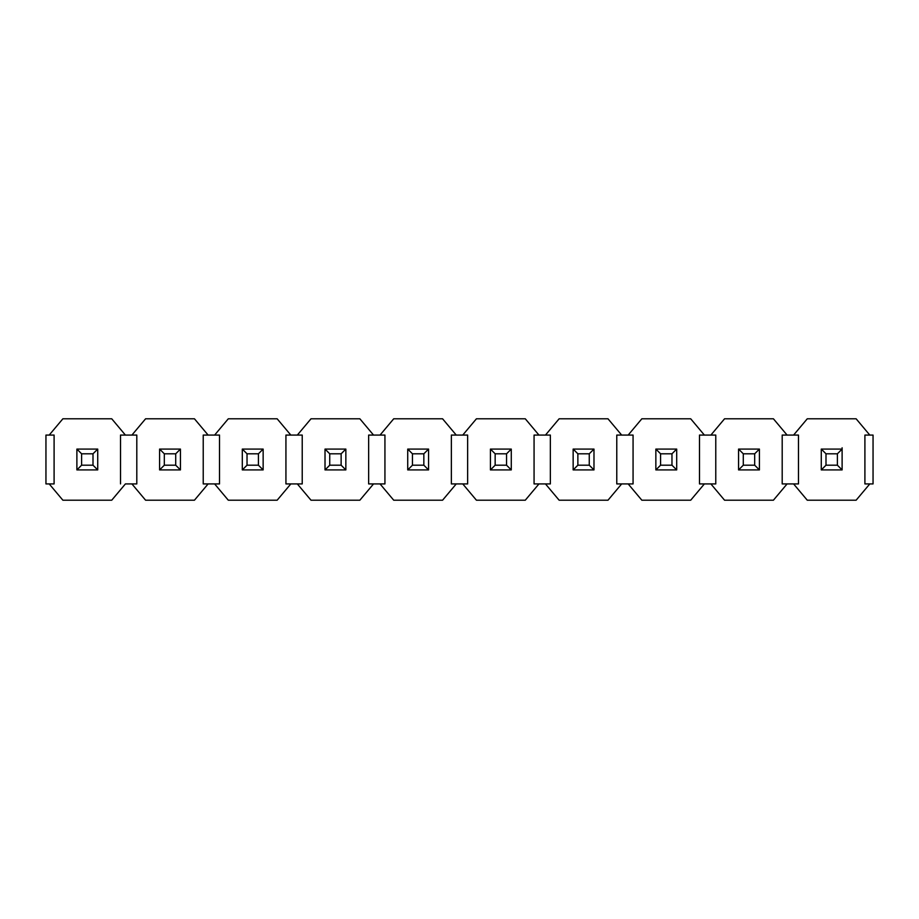 <?xml version="1.0" encoding="UTF-8"?>
<svg xmlns="http://www.w3.org/2000/svg" width="919" height="919" viewBox="0 0 919 919"><rect width="100%" height="100%" fill="white"/><g stroke="black" fill="none" stroke-linecap="round" stroke-linejoin="round"><path stroke-width="1.38" d="M825.997 453.802L825.997 465.198L837.393 465.198L837.393 453.802L825.997 453.802L837.393 453.802L842.114 449.081L821.276 449.081L825.997 453.802L821.276 449.081L821.276 469.919L825.997 465.198L825.997 453.802M842.114 469.919L837.393 465.198L825.997 465.198L821.276 469.919L842.114 469.919L821.276 469.919L821.276 449.081L842.114 449.081L842.114 469.919L842.114 449.081L837.393 453.802L837.393 465.198L842.114 469.919M842.114 449.081L842.114 447.783M81.607 453.802L81.607 465.198L93.003 465.198L93.003 453.802L81.607 453.802L93.003 453.802L97.724 449.081L76.886 449.081L81.607 453.802L76.886 449.081L76.886 469.919L81.607 465.198L81.607 453.802M97.724 469.919L93.003 465.198L81.607 465.198L76.886 469.919L97.724 469.919L76.886 469.919L76.886 449.081L97.724 449.081L97.724 469.919L97.724 449.081L93.003 453.802L93.003 465.198L97.724 469.919M738.566 449.081L759.404 449.081L738.566 449.081L743.287 453.802L754.683 453.802L759.404 449.081L754.683 453.802L743.287 453.802L743.287 465.198L754.683 465.198L754.683 453.802L754.683 465.198L759.404 469.919L759.404 449.081L759.404 469.919L754.683 465.198L743.287 465.198L743.287 453.802L738.566 449.081L738.566 469.919L738.566 449.081M738.566 469.919L743.287 465.198L738.566 469.919L759.404 469.919L738.566 469.919M655.856 449.081L676.694 449.081L655.856 449.081L660.577 453.802L671.973 453.802L676.694 449.081L671.973 453.802L660.577 453.802L660.577 465.198L671.973 465.198L671.973 453.802L671.973 465.198L676.694 469.919L676.694 449.081L676.694 469.919L671.973 465.198L660.577 465.198L660.577 453.802L655.856 449.081L655.856 469.919L655.856 449.081M655.856 469.919L660.577 465.198L655.856 469.919L676.694 469.919L655.856 469.919M573.146 449.081L593.984 449.081L573.146 449.081L577.867 453.802L589.263 453.802L593.984 449.081L589.263 453.802L577.867 453.802L577.867 465.198L589.263 465.198L589.263 453.802L589.263 465.198L593.984 469.919L593.984 449.081L593.984 469.919L589.263 465.198L577.867 465.198L577.867 453.802L573.146 449.081L573.146 469.919L573.146 449.081M573.146 469.919L577.867 465.198L573.146 469.919L593.984 469.919L573.146 469.919M490.436 449.081L511.274 449.081L490.436 449.081L495.157 453.802L506.553 453.802L511.274 449.081L506.553 453.802L495.157 453.802L495.157 465.198L506.553 465.198L506.553 453.802L506.553 465.198L511.274 469.919L511.274 449.081L511.274 469.919L506.553 465.198L495.157 465.198L495.157 453.802L490.436 449.081L490.436 469.919L490.436 449.081M490.436 469.919L495.157 465.198L490.436 469.919L511.274 469.919L490.436 469.919M407.726 449.081L428.564 449.081L407.726 449.081L412.447 453.802L423.843 453.802L428.564 449.081L423.843 453.802L412.447 453.802L412.447 465.198L423.843 465.198L423.843 453.802L423.843 465.198L428.564 469.919L428.564 449.081L428.564 469.919L423.843 465.198L412.447 465.198L412.447 453.802L407.726 449.081L407.726 469.919L407.726 449.081M407.726 469.919L412.447 465.198L407.726 469.919L428.564 469.919L407.726 469.919M325.016 449.081L345.854 449.081L325.016 449.081L329.737 453.802L341.133 453.802L345.854 449.081L341.133 453.802L329.737 453.802L329.737 465.198L341.133 465.198L341.133 453.802L341.133 465.198L345.854 469.919L345.854 449.081L345.854 469.919L341.133 465.198L329.737 465.198L329.737 453.802L325.016 449.081L325.016 469.919L325.016 449.081M325.016 469.919L329.737 465.198L325.016 469.919L345.854 469.919L325.016 469.919M242.306 449.081L263.144 449.081L242.306 449.081L247.027 453.802L258.423 453.802L263.144 449.081L258.423 453.802L247.027 453.802L247.027 465.198L258.423 465.198L258.423 453.802L258.423 465.198L263.144 469.919L263.144 449.081L263.144 469.919L258.423 465.198L247.027 465.198L247.027 453.802L242.306 449.081L242.306 469.919L242.306 449.081M242.306 469.919L247.027 465.198L242.306 469.919L263.144 469.919L242.306 469.919M159.596 449.081L180.434 449.081L159.596 449.081L164.317 453.802L175.713 453.802L180.434 449.081L175.713 453.802L164.317 453.802L164.317 465.198L175.713 465.198L175.713 453.802L175.713 465.198L180.434 469.919L180.434 449.081L180.434 469.919L175.713 465.198L164.317 465.198L164.317 453.802L159.596 449.081L159.596 469.919L159.596 449.081M159.596 469.919L164.317 465.198L159.596 469.919L180.434 469.919L159.596 469.919M203.225 483.922L208.119 483.922L194.449 500.2L145.581 500.2L131.911 483.922L125.409 483.922L111.739 500.2L125.409 483.922L131.911 483.922L145.581 500.2L194.449 500.2L208.119 483.922L203.225 483.922L203.225 435.078L208.119 435.078L194.449 418.8L145.581 418.8L131.911 435.078L136.805 435.078L136.805 483.922L131.911 483.922L136.805 483.922L136.805 435.078L131.911 435.078L145.581 418.8L194.449 418.8L208.119 435.078L203.225 435.078L203.225 483.922L203.225 435.078M49.201 483.922L54.095 483.922L49.201 483.922L62.871 500.2L111.739 500.2L62.871 500.2L49.201 483.922L45.95 483.922L49.201 483.922M54.095 435.078L54.095 483.922L54.095 435.078L49.201 435.078L54.095 435.078L54.095 483.922M120.515 483.922L120.515 435.078L125.409 435.078L111.739 418.8L62.871 418.8L49.201 435.078L45.95 435.078L45.95 483.922L45.95 435.078L49.201 435.078L62.871 418.8L111.739 418.8L125.409 435.078L131.911 435.078L120.515 435.078L120.515 483.922L120.515 435.078M208.119 483.922L214.621 483.922L208.119 483.922M214.621 435.078L208.119 435.078L219.515 435.078L214.621 435.078L228.291 418.8L214.621 435.078M136.805 435.078L136.805 483.922M228.291 500.2L214.621 483.922L219.515 483.922L214.621 483.922L228.291 500.2L277.159 500.2L290.829 483.922L285.935 483.922L290.829 483.922L277.159 500.2L228.291 500.2M285.935 435.078L285.935 483.922L285.935 435.078L290.829 435.078L285.935 435.078L285.935 483.922M219.515 435.078L219.515 483.922M290.829 435.078L277.159 418.8L228.291 418.8L277.159 418.8L290.829 435.078L297.331 435.078L290.829 435.078M368.645 483.922L373.539 483.922L359.869 500.2L311.001 500.2L297.331 483.922L302.225 483.922L302.225 435.078L297.331 435.078L302.225 435.078L302.225 483.922L290.829 483.922L297.331 483.922L311.001 500.2L359.869 500.2L373.539 483.922L380.041 483.922L368.645 483.922L368.645 435.078L368.645 483.922L368.645 435.078L373.539 435.078L368.645 435.078M297.331 435.078L311.001 418.8L297.331 435.078M380.041 435.078L373.539 435.078L384.935 435.078L380.041 435.078L393.711 418.8L380.041 435.078M359.869 418.8L373.539 435.078L359.869 418.8L311.001 418.8L359.869 418.8M393.711 500.2L380.041 483.922L384.935 483.922L380.041 483.922L393.711 500.2L442.579 500.2L456.249 483.922L451.355 483.922L456.249 483.922L442.579 500.2L393.711 500.2M451.355 435.078L451.355 483.922L451.355 435.078L456.249 435.078L451.355 435.078L451.355 483.922M384.935 435.078L384.935 483.922M456.249 435.078L442.579 418.8L393.711 418.8L442.579 418.8L456.249 435.078L462.751 435.078L456.249 435.078M534.065 483.922L538.959 483.922L525.289 500.2L476.421 500.2L462.751 483.922L467.645 483.922L467.645 435.078L462.751 435.078L467.645 435.078L467.645 483.922L456.249 483.922L462.751 483.922L476.421 500.2L525.289 500.2L538.959 483.922L545.461 483.922L534.065 483.922L534.065 435.078L534.065 483.922L534.065 435.078L538.959 435.078L534.065 435.078M462.751 435.078L476.421 418.8L462.751 435.078M545.461 435.078L538.959 435.078L550.355 435.078L545.461 435.078L559.131 418.8L545.461 435.078M525.289 418.8L538.959 435.078L525.289 418.8L476.421 418.8L525.289 418.8M559.131 500.2L545.461 483.922L550.355 483.922L545.461 483.922L559.131 500.2L607.999 500.2L621.669 483.922L616.775 483.922L621.669 483.922L607.999 500.2L559.131 500.2M616.775 435.078L616.775 483.922L616.775 435.078L621.669 435.078L616.775 435.078L616.775 483.922M550.355 435.078L550.355 483.922M621.669 435.078L607.999 418.8L559.131 418.8L607.999 418.8L621.669 435.078L628.171 435.078L621.669 435.078M699.485 483.922L704.379 483.922L690.709 500.2L641.841 500.2L628.171 483.922L633.065 483.922L633.065 435.078L628.171 435.078L633.065 435.078L633.065 483.922L621.669 483.922L628.171 483.922L641.841 500.2L690.709 500.2L704.379 483.922L710.881 483.922L699.485 483.922L699.485 435.078L699.485 483.922L699.485 435.078L704.379 435.078L699.485 435.078M628.171 435.078L641.841 418.8L628.171 435.078M710.881 435.078L704.379 435.078L715.775 435.078L710.881 435.078L724.551 418.8L710.881 435.078M690.709 418.8L704.379 435.078L690.709 418.8L641.841 418.8L690.709 418.8M724.551 500.2L710.881 483.922L715.775 483.922L710.881 483.922L724.551 500.2L773.419 500.2L787.089 483.922L782.195 483.922L787.089 483.922L773.419 500.2L724.551 500.2M782.195 435.078L782.195 483.922L782.195 435.078L787.089 435.078L782.195 435.078L782.195 483.922M715.775 435.078L715.775 483.922M787.089 435.078L773.419 418.8L724.551 418.8L773.419 418.8L787.089 435.078L793.591 435.078L787.089 435.078M864.905 483.922L869.799 483.922L856.129 500.2L807.261 500.2L793.591 483.922L798.485 483.922L798.485 435.078L793.591 435.078L798.485 435.078L798.485 483.922L787.089 483.922L793.591 483.922L807.261 500.2L856.129 500.2L869.799 483.922L864.905 483.922L864.905 435.078L864.905 483.922L864.905 435.078L869.799 435.078L864.905 435.078M793.591 435.078L807.261 418.8L793.591 435.078M856.129 418.8L869.799 435.078L856.129 418.8L807.261 418.8L856.129 418.8M798.485 435.078L798.485 483.922M633.065 435.078L633.065 483.922M467.645 435.078L467.645 483.922M302.225 435.078L302.225 483.922M869.799 483.922L873.05 483.922L873.05 435.078L869.799 435.078L873.05 435.078L873.05 483.922L869.799 483.922"/></g></svg>
